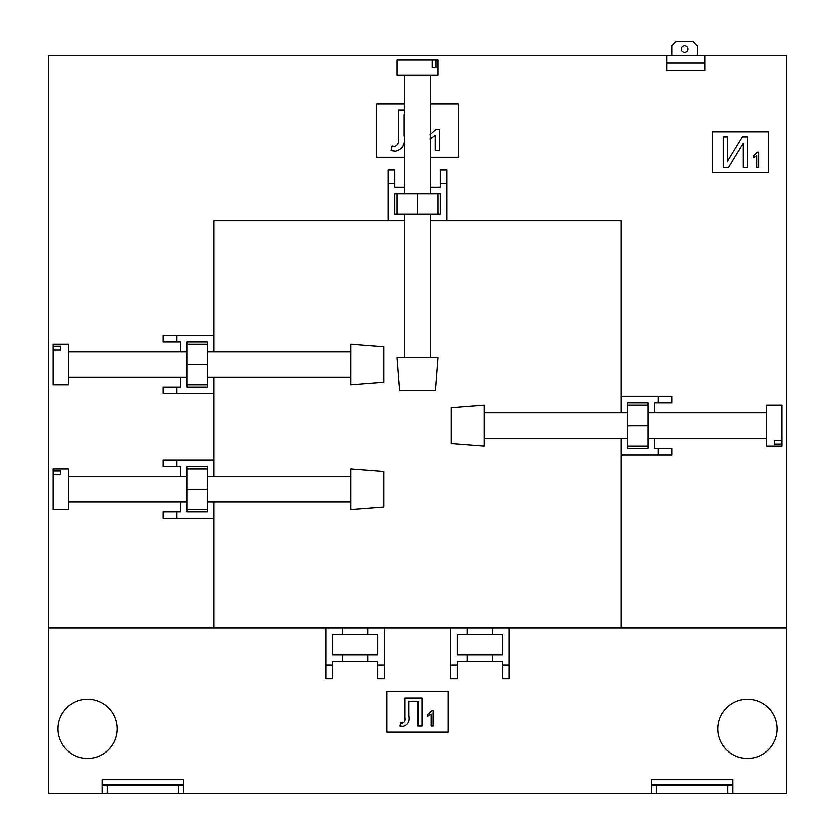 <?xml version="1.0" encoding="UTF-8"?>
<svg xmlns="http://www.w3.org/2000/svg" width="835" height="835" viewBox="0 0 835 835"><rect width="100%" height="100%" fill="white"/><g stroke="black" fill="none" stroke-linecap="round" stroke-linejoin="round"><path stroke-width="1.25" d="M350.846 501.96L213.979 501.96L213.979 627.889L48.618 627.889L48.618 55.486L704.97 55.486L704.97 63.116L666.81 63.116L666.81 55.486L666.81 70.756L704.97 70.756L704.97 55.486L786.382 55.486L786.382 793.25L727.87 793.25L727.87 785.62L732.953 785.62L732.953 793.25M681.318 49.129A3.309 3.309 0 0 0 684.616 52.438A3.309 3.309 0 0 0 687.925 49.129A3.309 3.309 0 0 0 684.616 45.821A3.309 3.309 0 0 0 681.318 49.129M430.223 157.251L458.206 157.251L458.206 103.822L430.223 103.822M404.777 103.822L376.794 103.822L376.794 157.251L404.777 157.251M768.576 131.805L712.61 131.805L712.61 172.511L768.576 172.511L768.576 131.805M651.55 784.649L732.953 784.649L732.953 779.619L651.55 779.619L651.55 785.62L656.634 785.62L656.634 793.25L183.449 793.25L183.449 779.619L102.047 779.619L102.047 793.25L48.618 793.25L48.618 627.889L786.382 627.889L621.021 627.889L621.021 438.365L627.638 438.365L627.638 448.28L647.991 448.28L647.991 438.365L654.598 438.365L654.598 448.28L671.904 448.28L671.904 454.898L658.168 454.898L658.168 448.28M163.096 511.886L163.096 518.493L176.832 518.493L176.832 511.886L163.096 511.886M163.096 459.981L163.096 466.598L176.832 466.598L176.832 459.981L163.096 459.981M176.832 387.231L176.832 393.838L163.096 393.838L163.096 387.231L180.402 387.231L180.402 377.305L187.009 377.305L187.009 387.231L207.362 387.231L207.362 377.305L350.846 377.305L213.979 377.305L213.979 476.524L207.362 476.524L207.362 466.598L187.009 466.598L187.009 476.524L180.402 476.524L180.402 466.598L176.832 466.598M163.096 335.326L163.096 341.943L176.832 341.943L176.832 335.326L163.096 335.326M404.777 357.714L404.777 220.847L213.979 220.847L213.979 351.869L207.362 351.869L207.362 341.943L187.009 341.943L187.009 351.869L180.402 351.869L180.402 341.943L176.832 341.943M394.861 169.964L388.244 169.964L388.244 183.71L394.861 183.71L394.861 169.964M446.756 169.964L440.139 169.964L440.139 183.71L446.756 183.71L446.756 169.964M484.154 412.918L621.021 412.918L621.021 220.847L430.223 220.847L430.223 214.23L440.139 214.23L440.139 193.877L430.223 193.877L430.223 187.27L440.139 187.27L440.139 183.71M671.904 403.002L671.904 396.385L658.168 396.385L658.168 403.002L671.904 403.002M758.597 167.428L758.597 152.158L757.335 152.158L753.118 155.978L753.118 157.784L756.635 155.529L756.635 167.428L758.597 167.428M723.371 136.898L723.371 167.428L728.611 167.428L743.327 143.307L743.327 167.428L747.638 167.428L747.638 136.898L742.43 136.898L727.671 161.071L727.671 136.898L723.371 136.898M429.868 138.85L435.077 135.416L435.077 150.634L439.179 150.634L439.179 129.268L435.891 129.268L429.868 134.748M404.777 109.928L398.452 109.928L398.452 138.6C399.193 142.681 397.909 145.3 394.59 146.459L392.189 145.937L391.145 150.634L395.707 151.156C402.867 149.152 405.695 143.944 404.192 135.552L404.192 114.625L404.777 114.625M697.34 55.486L697.34 45.821L693.269 41.75L675.974 41.75L671.904 45.821L671.904 55.486M404.777 220.847L404.777 214.23L394.861 214.23L394.861 193.877L404.777 193.877L404.777 75.327M446.756 220.847L446.756 183.71M404.777 187.27L394.861 187.27L394.861 183.71M388.244 220.847L388.244 183.71M404.777 193.877L430.223 193.877M404.777 214.23L430.223 214.23M417.5 214.23L417.5 193.877M437.853 214.23L437.853 193.877M397.147 214.23L397.147 193.877M213.979 335.326L176.832 335.326M213.979 393.838L176.832 393.838M187.009 377.305L187.009 351.869M207.362 377.305L207.362 351.869M207.362 364.582L187.009 364.582M207.362 344.229L187.009 344.229M207.362 384.935L187.009 384.935M213.979 501.96L207.362 501.96L207.362 511.886L187.009 511.886L187.009 501.96L68.46 501.96M213.979 459.981L176.832 459.981M180.402 501.96L180.402 511.886L176.832 511.886M213.979 518.493L176.832 518.493M187.009 501.96L187.009 476.524M207.362 501.96L207.362 476.524M207.362 489.237L187.009 489.237M207.362 468.884L187.009 468.884M207.362 509.59L187.009 509.59M621.021 412.918L627.638 412.918L627.638 403.002L647.991 403.002L647.991 412.918L766.54 412.918M621.021 454.898L658.168 454.898M654.598 412.918L654.598 403.002L658.168 403.002M621.021 396.385L658.168 396.385M647.991 412.918L647.991 438.365M627.638 412.918L627.638 438.365M627.638 425.641L647.991 425.641M627.638 445.994L647.991 445.994M627.638 405.288L647.991 405.288M492.546 627.889L492.546 634.506L457.183 634.506L457.183 654.859L467.109 654.859L467.109 661.466L457.183 661.466L457.183 678.772L450.576 678.772L450.576 665.036L457.183 665.036M502.472 665.036L509.089 665.036L509.089 678.772L502.472 678.772L502.472 661.466L467.109 661.466M467.109 654.859L502.472 654.859L502.472 634.506L492.546 634.506M367.891 627.889L367.891 634.506L332.528 634.506L332.528 654.859L342.454 654.859L342.454 661.466L332.528 661.466L332.528 678.772L325.911 678.772L325.911 665.036L332.528 665.036M377.817 665.036L384.424 665.036L384.424 678.772L377.817 678.772L377.817 661.466L342.454 661.466M342.454 654.859L377.817 654.859L377.817 634.506L367.891 634.506M776.967 728.882A29.507 29.507 0 0 0 747.461 699.375A29.507 29.507 0 0 0 717.943 728.882A29.507 29.507 0 0 0 747.461 758.399A29.507 29.507 0 0 0 776.967 728.882M117.057 728.882A29.507 29.507 0 0 1 87.539 758.399A29.507 29.507 0 0 1 58.032 728.882A29.507 29.507 0 0 1 87.539 699.375A29.507 29.507 0 0 1 117.057 728.882M448.03 691.495L386.97 691.495L386.97 732.191L448.03 732.191L448.03 691.495M405.038 698.102L405.038 717.818C405.549 720.626 404.672 722.421 402.386 723.214L400.737 722.859L400.017 726.085L403.148 726.45C408.075 725.072 410.016 721.492 408.983 715.72L408.983 701.337L417.959 701.337L417.959 726.085L421.905 726.085L421.905 698.102L405.038 698.102M432.958 726.085L432.958 710.825L431.695 710.825L427.478 714.645L427.478 716.44L431.006 714.196L431.006 726.085L432.958 726.085M732.953 784.649L732.953 785.62M656.634 793.25L727.87 793.25M656.634 785.62L727.87 785.62M651.55 793.25L651.55 785.62M183.449 785.62L178.366 785.62L178.366 793.25L107.13 793.25L107.13 785.62L102.047 785.62M102.047 793.25L107.13 793.25M178.366 793.25L183.449 793.25M178.366 785.62L107.13 785.62M325.911 627.889L325.911 665.036M342.454 627.889L342.454 634.506M384.424 627.889L384.424 665.036M367.891 654.859L367.891 661.466M450.576 627.889L450.576 665.036M467.109 627.889L467.109 634.506M509.089 627.889L509.089 665.036M492.546 654.859L492.546 661.466M417.5 390.79L399.694 390.79L397.147 357.714L437.853 357.714L435.306 390.79L417.5 390.79M405.831 75.327L397.147 75.327L397.147 60.068L437.853 60.068L437.853 75.327L405.831 75.327M435.849 67.698L432.05 67.698L435.849 67.698L435.849 60.068M432.05 60.068L432.05 67.698M383.923 364.582L383.923 382.388L350.846 384.935L350.846 344.229L383.923 346.776L383.923 364.582M68.46 376.261L68.46 384.935L53.2 384.935L53.2 344.229L68.46 344.229L68.46 376.261M60.83 346.233L60.83 350.032L60.83 346.233L53.2 346.233M53.2 350.032L60.83 350.032M383.923 489.237L383.923 507.054L350.846 509.59L350.846 468.884L383.923 471.431L383.923 489.237M68.46 500.916L68.46 509.59L53.2 509.59L53.2 468.884L68.46 468.884L68.46 500.916M60.83 470.898L60.83 474.687L60.83 470.898L53.2 470.898M53.2 474.687L60.83 474.687M451.077 425.641L451.077 407.835L484.154 405.288L484.154 445.994L451.077 443.448L451.077 425.641M766.54 413.972L766.54 405.288L781.8 405.288L781.8 445.994L766.54 445.994L766.54 413.972M774.17 443.99L774.17 440.191L774.17 443.99L781.8 443.99M781.8 440.191L774.17 440.191M183.449 784.649L102.047 784.649M350.846 351.869L213.979 351.869L350.846 351.869M430.223 357.714L430.223 220.847M430.223 187.27L430.223 75.327M180.402 377.305L68.46 377.305M180.402 351.869L68.46 351.869M350.846 476.524L213.979 476.524M180.402 476.524L68.46 476.524M484.154 438.365L621.021 438.365M654.598 438.365L766.54 438.365"/></g></svg>
